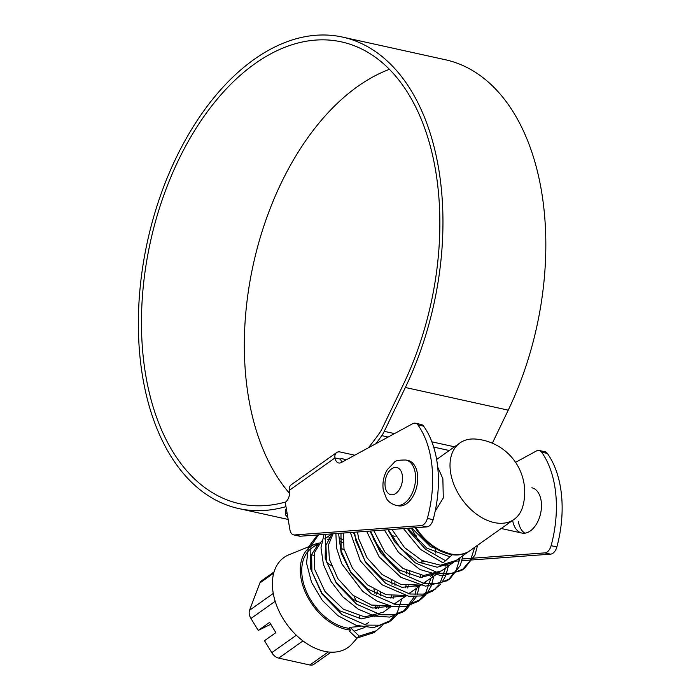 <?xml version="1.0" encoding="UTF-8"?>
<svg xmlns="http://www.w3.org/2000/svg" width="700" height="700" viewBox="0 0 700 700"><rect width="100%" height="100%" fill="white"/><g stroke="black" fill="none" stroke-linecap="round" stroke-linejoin="round"><path stroke-width="1.05" d="M469.77 550.804A46.83 30.914 -125.4 0 1 469.49 551.005A46.83 30.914 -125.4 0 1 452.323 554.724A46.83 30.914 -125.4 0 1 415.196 527.747M403.471 528.614L420.56 549.456L443.056 562.887L452.323 554.724L430.308 546.551L411.705 528.01M449.75 556.771L426.755 548.1L407.724 528.299M469.49 551.005L456.19 560.438L440.414 565.206L421.951 560.499L404.521 547.575L391.983 529.462M454.729 561.4L453.338 562.468L437.168 567.227L418.25 562.091L400.627 548.485L388.325 529.725M447.939 564.27L446.854 565.766M453.338 562.468L441.586 570.806L423.727 575.496L403.025 568.496L384.816 551.976L373.896 530.793M446.092 564.69L445.086 566.3M440.125 571.76L438.734 572.827L420.473 577.491L399.359 570.019L381.071 552.79L370.571 531.081M433.3 574.683L432.241 576.126M438.734 572.827L423.168 583.398M418.618 585.034L400.68 584.334L382.148 574.516L367.062 557.856L358.584 538.492L357.543 532M435.488 549.587L435.855 553.149M431.48 575.059L430.474 576.66M425.512 582.137L408.555 593.758M420.315 585.419L401.94 587.335L381.868 578.454L365.12 561.242L355.74 540.514L354.585 532.21M422.931 575.435L422.31 577.587M418.723 585.008L417.637 586.495M404.014 595.394L386.094 594.702L367.535 584.876L352.476 568.26L343.98 548.852L343.376 533.041M420.604 575.155L420.079 577.456M416.876 585.419L415.87 587.029M410.909 592.489L409.08 593.863M405.711 595.779L387.336 597.704L367.255 588.814L350.525 571.637L341.127 550.874L340.97 533.216M409.491 571.856L409.605 575.059M408.328 585.804L407.697 587.947M404.084 595.411L403.025 596.855M406.236 595.884L393.951 604.126M389.401 605.762L371.464 605.062L352.931 595.245L337.846 578.594L329.368 559.221L328.519 544.854L333.06 533.803M406.271 570.316L406.639 573.878M405.991 585.515L405.475 587.825M396.296 602.866L394.476 604.231M391.099 606.148L372.697 608.064L352.651 599.183L335.895 581.962L326.524 561.242L325.946 545.317L332.019 533.872M394.879 582.216L394.993 585.428M393.715 596.164L393.094 598.316M389.471 605.78L388.421 607.224M391.624 606.253L383.154 612.264L364.665 616.91L343.324 609.166L325.019 591.579L314.764 569.581L314.405 552.685L321.571 541.126M391.668 580.685L392.026 584.238M391.387 595.884L390.871 598.185M387.66 606.148L386.654 607.758M379.864 614.591L361.375 618.887L340.174 610.995L322.07 593.451L311.911 571.611L311.623 554.435L319.113 542.859L311.658 548.153A46.83 30.914 54.6 0 0 302.426 578.34A46.83 30.914 54.6 0 0 348.819 628.276L350.07 627.279L359.231 636.116L356.703 638.129L349.606 631.418L350.438 630.07A48.685 32.139 -125.4 0 1 300.983 578.025A48.685 32.139 -125.4 0 1 314.983 544.233A48.685 32.139 -125.4 0 1 318.824 543.069M380.275 592.585L380.389 595.788M379.111 606.532L378.481 608.676M368.541 622.624L364.735 624.855M360.185 626.491L350.07 627.279M411.259 528.036L419.352 542.238M373.17 538.816L390.136 562.966M328.729 537.959L330.654 537.67M340.051 538.519L342.799 539.367M327.801 539.691L329.849 539.569M339.946 541.389L342.956 542.605M377.055 591.054L377.265 592.804M374.92 593.434A46.83 30.914 54.6 0 0 373.975 589.321M344.26 550.016A46.83 30.914 54.6 0 0 340.55 548.039M317.678 545.212A46.83 30.914 54.6 0 0 315.884 545.843M275.179 601.291L250.95 618.485A9.275 6.125 -125.4 0 1 249.279 614.171A9.275 6.125 -125.4 0 1 249.541 610.286L273.262 593.451M357.105 638.111L352.214 643.694A55.221 36.453 -125.4 0 1 307.335 643.956A55.221 36.453 -125.4 0 1 273.192 593.023A55.221 36.453 -125.4 0 1 289.074 554.697L311.001 545.843M311.561 554.68A55.221 36.453 -125.4 0 1 313.871 555.476M326.795 562.354A55.221 36.453 -125.4 0 1 331.38 565.827M354.113 596.146A55.221 36.453 -125.4 0 1 356.195 601.519M359.441 616.096A55.221 36.453 -125.4 0 1 359.625 618.678M377.081 606.296A48.685 32.139 -125.4 0 1 376.81 608.597M374.719 616.14A48.685 32.139 -125.4 0 1 374.465 616.718M365.006 627.41L354.034 631.19M331.004 652.173L313.828 664.361A9.275 6.125 -125.4 0 1 309.864 665L328.248 651.954M302.977 640.92L278.714 658.131L309.864 665M278.714 658.131A9.275 6.125 -125.4 0 1 271.775 652.663L296.336 635.233M250.95 618.485L258.239 630.438L269.596 622.379L275.852 632.642L264.486 640.701L271.775 652.663M376.311 593.486A48.685 32.139 -125.4 0 1 376.434 594.16M350.438 630.07L348.819 628.276M375.244 608.449A46.83 30.914 54.6 0 0 375.576 606.043M273.709 573.142L259.866 582.969L249.541 610.286M259.866 582.969A9.275 6.125 -125.4 0 1 261.433 580.878L274.059 571.918M258.239 630.438L270.751 624.269M348.845 628.451L350.105 627.497M474.758 547.269L470.409 560.569L461.676 570.413L442.111 575.934L419.834 569.468L398.545 552.449L384.387 530.023M460.145 557.637L456.207 570.185L448.42 579.758M462.998 555.616L460.311 565.469L449.907 578.769L447.072 580.781L425.504 586.18L400.96 577.36L379.19 556.911L366.66 531.326M445.541 567.997L439.985 583.293M438.918 584.806L433.842 590.1M440.641 584.211L432.469 591.141L421.418 595.936L408.817 596.312L382.007 584.771L360.351 560.91L350.394 532.525M430.929 578.366L425.381 593.661M424.322 595.166L417.848 601.501L405.703 606.515L391.895 606.305L377.265 601.212L362.749 591.456L341.731 563.745L336.525 548.03L335.895 533.593M416.325 588.726L415.047 594.606M414.374 596.68L403.252 611.87L389.734 617.094L374.412 616.026L358.102 609.053L342.781 596.785L331.082 581.551L323.426 564.48L320.994 547.829L324.004 534.468M401.713 599.095L397.373 612.395L388.631 622.239L373.398 627.646L356.116 625.31L337.925 615.676L322.236 600.329L311.509 582.216L306.521 563.097L308.429 547.102L316.575 536.156L318.64 534.861M382.209 625.669L374.036 632.599L356.703 638.129M445.567 560.744L425.635 549.316L409.465 531.633L407.348 528.325M477.601 545.247L474.924 555.109L464.511 568.4L452.629 573.361L439.119 573.291L415.065 562.739L394.861 541.992L388.001 529.751M449.907 578.769L438.016 583.721L424.515 583.651L400.453 573.108L380.249 552.361L370.011 531.081M448.385 565.976L445.707 575.837L441.77 582.794M435.304 589.129L423.412 594.09L409.902 594.02L385.849 583.468L365.645 562.721L353.439 532.298M433.781 576.345L431.095 586.197L427.166 593.154M426.037 594.571L420.691 599.497L408.8 604.45L395.299 604.38L371.236 593.836L351.041 573.09L341.18 553.061L338.555 533.391M419.169 586.705L417.217 594.659M416.465 596.61L406.088 609.858L394.196 614.819L380.686 614.749L356.632 604.196L336.429 583.45L325.168 558.294L325.535 535.701L326.043 534.319M397.95 613.883L391.475 620.226L379.584 625.179L366.082 625.109L342.02 614.565L321.825 593.819L310.564 568.663L310.931 546.07L318.43 534.879M376.871 630.586L359.231 636.116M512.663 520.485A23.179 14.079 -77.6 0 0 521.876 533.05A23.179 14.079 -77.6 0 0 536.646 523.749A23.179 14.079 -77.6 0 0 541.065 500.334A23.179 14.079 -77.6 0 0 531.851 487.769M395.973 505.312L398.134 505.785A23.179 14.079 -77.6 0 0 412.904 496.484A23.179 14.079 -77.6 0 0 417.322 473.069A23.179 14.079 -77.6 0 0 408.109 460.504L405.956 460.031A23.179 14.079 102.4 0 1 415.17 472.596A23.179 14.079 102.4 0 1 410.743 496.002A23.179 14.079 102.4 0 1 395.973 505.312C389.27 503.387 386.942 499.31 386.435 498.514L383.303 490.28C382.235 483.009 383.547 476.149 387.266 469.7L394.441 462.184C395.229 460.67 399.07 459.952 405.956 460.031M289.529 490.192L334.976 457.94A8.348 5.513 -125.4 0 1 336.621 452.567L291.174 484.811A8.348 5.513 54.6 0 0 289.529 490.192A9.275 5.635 102.4 0 1 285.25 502.416L289.94 529.839A9.275 5.635 -77.6 0 0 293.624 534.87A9.275 5.635 -77.6 0 0 294.639 534.94L421.067 525.621A9.275 5.635 -77.6 0 0 427.376 518.42A93.284 56.656 -77.6 0 0 417.874 424.9A9.275 5.635 -77.6 0 0 415.485 423.22A9.275 5.635 -77.6 0 0 412.685 423.701L342.055 462.114A9.275 5.635 102.4 0 1 338.66 462.971A9.275 5.635 102.4 0 1 334.976 457.94L340.734 459.209A9.275 5.635 -77.6 0 0 341.836 462.262M415.485 423.22L421.243 424.489A9.275 5.635 102.4 0 1 423.623 426.169A93.284 56.656 102.4 0 1 433.134 519.689A9.275 5.635 102.4 0 1 426.825 526.89L300.387 536.209A9.275 5.635 102.4 0 1 299.373 536.139L293.624 534.87M414.382 537.171L416.238 535.85M421.12 562.004L424.113 561.785M457.8 559.3L459.891 559.142M462.367 558.968L544.81 552.886A9.275 5.635 -77.6 0 0 551.119 545.685A93.284 56.656 -77.6 0 0 541.608 452.165A9.275 5.635 -77.6 0 0 539.227 450.485A9.275 5.635 -77.6 0 0 536.428 450.966L515.55 462.324M391.213 535.474L395.071 536.322M336.621 452.567A8.348 5.513 -125.4 0 1 340.191 451.99L354.76 455.201M340.734 459.209A0.927 0.612 -125.4 0 1 341.311 458.552L346.5 459.699M539.227 450.485L544.976 451.754A9.275 5.635 102.4 0 1 547.365 453.434A93.284 56.656 102.4 0 1 556.867 546.954A9.275 5.635 102.4 0 1 550.567 554.155L461.939 560.691M459.55 560.866L455.07 561.19M524.86 533.181A23.179 14.079 102.4 0 1 518.42 521.754M285.854 501.935A236.469 143.623 102.4 0 1 239.776 503.755A236.469 143.623 102.4 0 1 145.801 375.611A236.469 143.623 102.4 0 1 190.899 136.798A236.469 143.623 102.4 0 1 341.547 41.904A236.469 143.623 102.4 0 1 435.523 170.048A236.469 143.623 102.4 0 1 403.025 385.149L381.938 429.004A18.55 11.261 102.4 0 1 379.96 432.408A242.305 147.175 102.4 0 1 368.392 447.79M289.642 493.483A236.469 143.623 102.4 0 1 248.675 398.283A236.469 143.623 102.4 0 1 389.436 69.326M285.967 506.634A241.386 146.606 102.4 0 1 238.718 508.559A241.386 146.606 102.4 0 1 142.791 377.746A241.386 146.606 102.4 0 1 188.825 133.971A241.386 146.606 102.4 0 1 342.606 37.1L445.48 59.771A241.386 146.606 102.4 0 1 541.406 190.584A241.386 146.606 102.4 0 1 508.235 410.156L492.354 443.196M342.606 37.1A241.386 146.606 102.4 0 1 438.533 167.912A241.386 146.606 102.4 0 1 405.361 387.485L384.274 431.34A23.459 14.254 102.4 0 1 381.771 435.645A247.223 150.159 102.4 0 1 375.944 443.678M286.983 512.566L285.276 514.666L287.796 517.326M285.267 514.666L285.6 509.854L286.3 508.55M450.695 473.139A46.83 30.914 54.6 0 0 476.849 514.413A46.83 30.914 54.6 0 0 514.124 519.339A46.83 30.914 54.6 0 0 522.883 506.117A53.322 53.322 0 0 0 475.3 439.049A46.83 30.914 54.6 0 0 459.926 442.951A46.83 30.914 54.6 0 0 450.695 473.139M437.71 467.136L442.864 478.695L443.293 497.98L435.137 511.359M415.984 527.686A46.83 30.914 54.6 0 0 470.059 550.602L514.124 519.339M294.639 534.94L300.387 536.209M426.825 526.89L421.067 525.621M423.623 426.169L417.874 424.9M427.376 518.42L433.134 519.689M340.725 458.964L341.311 458.552M550.567 554.155L544.81 552.886M547.365 453.434L541.608 452.165M551.119 545.685L556.867 546.954M508.235 410.156L405.361 387.485M449.269 450.511L433.685 447.081M388.141 437.045L381.771 435.645M454.492 446.81L431.882 441.831M394.502 433.589L384.274 431.34M385.245 487.13A13.912 8.453 -77.6 0 0 395.876 493.386A13.912 8.453 -77.6 0 0 402.29 475.037A13.912 8.453 -77.6 0 0 391.668 468.781A13.912 8.453 -77.6 0 0 385.245 487.13M331.748 533.899L324.651 538.93M461.676 570.413L464.511 568.4M417.856 601.51L420.691 599.497M403.252 611.87L406.088 609.858M388.64 622.239L391.475 620.226M316.575 536.148L318.36 534.887M288.164 519.452L238.718 508.559M459.926 442.951L436.642 459.471M501.209 528.5L521.876 533.05"/></g></svg>
